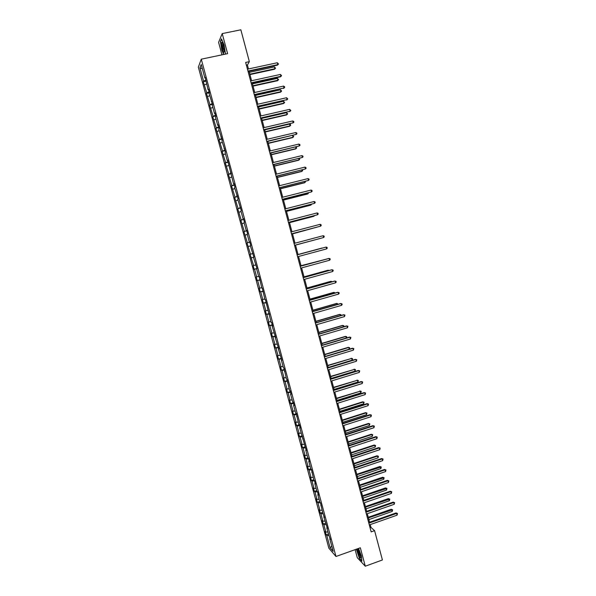 <?xml version="1.0" encoding="UTF-8"?>
<svg xmlns="http://www.w3.org/2000/svg" width="596" height="596" viewBox="0 0 596 596"><rect width="100%" height="100%" fill="white"/><g stroke="black" fill="none" stroke-linecap="round" stroke-linejoin="round"><path stroke-width="0.89" d="M355.119 549.639L357.28 557.677L365.281 566.2L382.416 559.972L374.586 530.663L370.98 527.445L370.22 524.614M198.341 67.117L328.858 548.201L335.988 556.485L201.277 59.183L198.341 67.117M201.277 59.183L227.605 53.662L222.219 33.599L218.598 42.338L221.965 54.847M222.219 33.599L240.851 29.8L249.351 61.649L245.656 62.438L371.159 531.878L374.586 530.663M328.932 535.469L326.794 535.551L326.168 534.85L328.47 534.046M331.756 546.145L330.132 547.851L326.794 535.551M327.912 531.982L325.848 532.064L325.23 531.386L326.168 534.85M325.848 532.064L323.844 524.681L323.233 524.018L325.543 523.221M324.962 521.098L322.898 521.195L322.287 520.546L323.233 524.018M322.898 521.195L320.894 513.804L320.29 513.171L322.6 512.374M322.011 510.191L319.948 510.31L319.344 509.684L320.29 513.171M319.948 510.31L317.936 502.897L317.34 502.294L319.657 501.504M319.046 499.262L316.99 499.396L316.394 498.807L317.34 502.294M316.99 499.396L314.979 491.976L314.383 491.402L316.707 490.62M316.081 488.31L314.025 488.467L313.436 487.908L314.383 491.402M314.025 488.467L312.006 481.032L311.425 480.495L313.749 479.713M313.109 477.344L311.052 477.515L310.479 476.994L311.425 480.495M311.052 477.515L309.033 470.065L308.46 469.559L310.792 468.791M310.129 466.355L308.08 466.549L307.506 466.05L308.46 469.559M308.08 466.549L306.053 459.084L305.487 458.607L307.864 457.832M307.149 455.351L305.1 455.56L304.534 455.091L305.487 458.607M305.1 455.56L303.073 448.08L302.515 447.633L305.033 446.821M304.161 444.318L302.112 444.549L301.561 444.117L302.515 447.633M302.112 444.549L300.086 437.054L299.535 436.644L302.224 435.78M301.166 433.27L298.574 433.113L299.535 436.644M299.125 433.515L297.084 426.006L296.547 425.626L299.311 424.754M298.164 422.199L295.586 422.095L296.547 425.626M296.123 422.46L294.089 414.943L293.552 414.592L296.324 413.728M295.154 411.106L292.591 411.054L293.552 414.592M293.12 411.389L291.079 403.857L290.557 403.544L293.329 402.68M292.144 399.998L289.589 399.99L290.557 403.544M290.118 400.296L288.069 392.749L287.548 392.466L290.327 391.617M289.127 388.868L286.587 388.912L287.548 392.466M287.101 389.181L285.052 381.619L284.545 381.373L287.324 380.524M286.11 377.715L283.577 377.812L284.545 381.373M284.083 378.05L282.027 370.474L281.528 370.258L284.314 369.416M283.078 366.54L280.56 366.689L281.528 370.258M281.059 366.898L278.995 359.299L278.503 359.12L281.297 358.285M280.046 355.343L277.535 355.544L278.503 359.12M278.027 355.715L275.963 348.109L275.479 347.96L278.28 347.14M277.006 344.13L274.51 344.384L275.479 347.96M274.987 344.518L272.923 336.904L272.447 336.785L275.255 335.973M273.959 332.896L271.478 333.194L272.447 336.785M271.947 333.306L269.876 325.669L269.414 325.587L272.223 324.775M270.912 321.631L268.438 321.989L269.414 325.587M268.9 322.064L266.829 314.412L266.367 314.368L269.183 313.563M267.85 310.352L265.391 310.762L266.367 314.368M265.846 310.807L263.767 303.14L263.32 303.126L266.136 302.336M264.788 299.058L262.344 299.52L263.32 303.126M262.784 299.52L260.705 291.846L260.266 291.861L263.089 291.079M261.726 287.734L259.282 288.248L260.266 291.861M259.722 288.218L257.636 280.53L257.204 280.582L260.035 279.807M258.649 276.395L256.22 276.961L257.204 280.582M256.652 276.894L254.559 269.191L254.142 269.273L256.973 268.505M255.572 265.026L253.158 265.645L254.142 269.273M253.576 265.555L250.082 254.313L252.92 253.561M252.913 253.524L250.082 254.313M250.491 254.187L247.005 242.959L249.851 242.214M249.821 242.118L247.005 242.959M247.407 242.795L243.92 231.591L246.766 230.846M246.722 230.682L243.92 231.591M244.308 231.39L240.829 220.192L243.682 219.462M243.622 219.224L240.829 220.192M241.209 219.961L237.73 208.771L240.59 208.049M240.508 207.751L237.73 208.771M238.102 208.511L234.63 197.336L237.491 196.62M237.394 196.255L234.63 197.336M234.995 197.03L231.516 185.877L234.392 185.17M234.273 184.738L231.516 185.877M231.874 185.535L228.402 174.39L231.278 173.697M231.144 173.19L228.402 174.39M228.752 174.017L225.288 162.887L228.164 162.201M228.015 161.628L225.288 162.887M225.623 162.484L222.159 151.362L225.042 150.684M224.871 150.043L222.159 151.362M222.487 150.922L219.03 139.814L221.921 139.144M221.727 138.436L219.03 139.814M219.35 139.337L215.886 128.244L218.784 127.581M218.576 126.806L215.886 128.244M216.199 127.73L212.742 116.652L215.648 115.996M215.417 115.155L212.742 116.652M213.048 116.108L209.598 105.038L212.504 104.389M212.258 103.481L209.598 105.038M209.889 104.456L206.44 93.401L209.352 92.767M209.084 91.784L206.723 92.782L206.44 93.401M206.723 92.782L203.281 81.749L206.171 81.123M205.911 80.065L203.549 81.093L203.281 81.749M203.549 81.093L199.951 67.795L201.21 64.45L204.868 77.942L205.151 77.264L208.086 89.81L208.376 89.169L209.412 92.983L209.114 93.609L212.63 104.851L212.325 105.447L214.5 113.478L214.813 112.905L215.841 116.704L215.521 117.263L217.696 125.272L218.017 124.743L219.045 128.535L218.717 129.049L222.241 140.336L221.906 140.82L225.437 152.122L225.094 152.561L227.247 160.533L227.597 160.108L233.587 183.926L233.96 183.575L234.973 187.33L234.6 187.666L238.147 199.019L237.759 199.317L241.305 210.686L240.918 210.954L243.056 218.844L243.451 218.605L244.464 222.338L244.062 222.561L246.193 230.443L246.602 230.235L247.608 233.96L247.198 234.154L249.329 242.013L249.746 241.842L250.752 245.559L250.335 245.716L253.896 257.144L253.464 257.263L257.025 268.699L256.585 268.789L258.709 276.604L259.148 276.537L261.815 288.091L262.27 288.062L264.922 299.55L265.384 299.557L271.12 322.414L271.597 322.488L272.595 326.154L272.111 326.072L275.687 337.582L275.196 337.463L278.779 348.988L278.28 348.831L281.863 360.371L281.357 360.178L283.443 367.881L283.957 368.09L286.505 379.19L287.034 379.436L289.567 390.484L290.103 390.76L291.079 394.388L290.55 394.098L292.621 401.749L293.165 402.069L294.141 405.682L293.597 405.362L295.668 412.998L296.219 413.348L298.715 424.225L299.274 424.605L300.25 428.211L299.684 427.824L306.329 450.658L305.748 450.203L307.804 457.788L308.393 458.264L309.361 461.848L308.773 461.356L310.829 468.925L311.417 469.439L313.839 480.048L314.442 480.592L315.411 484.168L314.807 483.609L316.849 491.149L317.459 491.73L318.42 495.291L317.81 494.702L319.851 502.234L320.469 502.845L322.846 513.29L324.44 517.484L323.807 516.829L327.435 528.548L326.802 527.862L328.828 535.35L330.43 539.596L329.782 538.881L333.164 551.345L330.132 547.851M326.072 524.577L323.844 524.681M323.218 513.67L320.894 513.804M321.184 505.475L320.812 505.78M320.365 502.741L317.936 502.897M318.182 494.412L317.81 494.702M317.474 491.789L314.979 491.976M315.18 483.326L314.807 483.609M314.502 480.83L312.006 481.032M312.17 472.218L311.79 472.494M311.529 469.842L309.033 470.065M309.153 461.088L308.773 461.356M308.542 458.838L306.053 459.084M306.135 449.935L305.748 450.203M305.554 447.812L303.073 448.08M303.111 438.768L302.723 439.021M302.567 436.764L300.086 437.054M300.079 427.578L299.684 427.824M299.565 425.693L297.084 426.006M297.039 416.366L296.644 416.604M296.562 414.607L294.089 414.943M293.992 405.131L293.597 405.362M293.552 403.499L291.079 403.857M290.945 393.874L290.55 394.098M290.535 392.369L288.069 392.749M287.89 382.602L287.488 382.811M287.51 381.216L285.052 381.619M284.828 371.308L284.426 371.509M284.486 370.049L282.027 370.474M281.759 359.984L281.357 360.178M281.454 358.859L278.995 359.299M278.69 348.645L278.28 348.831M278.414 347.639L275.963 348.109M275.605 337.284L275.196 337.463M275.374 336.412L272.923 336.904M272.521 325.9L272.111 326.072M272.32 325.155L269.876 325.669M269.437 314.502L269.019 314.658M269.265 313.876L266.829 314.412M266.337 303.073L265.92 303.222M266.203 302.582L263.767 303.14M263.238 291.623L262.814 291.764M263.141 291.265L260.705 291.846M260.132 280.157L259.707 280.284M260.065 279.919L257.636 280.53M257.018 268.662L256.585 268.789M256.988 268.558L254.559 269.191M253.471 257.293L251.482 257.83M252.89 253.456L252.466 253.568M250.387 245.895L248.398 246.453M249.769 241.916L249.329 242.013M247.288 234.474L245.306 235.047M246.632 230.347L246.193 230.443M244.189 223.031L242.207 223.627M243.496 218.762L243.056 218.844M241.082 211.565L239.1 212.183M240.344 207.155L239.905 207.229M237.968 200.077L235.994 200.71M237.193 195.525L236.754 195.585M234.846 188.567L232.88 189.223M234.042 183.866L233.587 183.926M231.725 177.042L229.758 177.712M230.875 172.192L230.421 172.237M228.596 165.487L226.629 166.18M227.702 160.495L227.247 160.533M225.459 153.917L223.493 154.625M224.528 148.776L224.074 148.799M222.315 142.317L220.356 143.055M221.347 137.028L220.885 137.05M219.164 130.703L217.212 131.455M218.158 125.264L217.696 125.272M216.013 119.058L214.061 119.833M214.962 113.478L214.5 113.478M212.854 107.399L210.902 108.189M211.766 101.663L211.297 101.655M209.68 95.71L207.736 96.53M208.555 89.832L208.086 89.81M206.514 84.006L204.57 84.841M205.344 77.972L204.868 77.942M365.281 566.2L360.334 547.776L335.988 556.485M248.45 68.957L247.4 65.031L249.351 61.649M369.587 522.23L367.3 513.685M366.667 511.323L364.372 502.726M363.746 500.387L361.437 491.752M360.818 489.435L358.501 480.756M357.891 478.461L355.559 469.737M354.948 467.465L352.608 458.704M352.005 456.447L349.651 447.648M349.055 445.413L346.693 436.57M346.105 434.357L343.728 425.47M343.14 423.279L340.756 414.354M340.174 412.186L337.776 403.209M337.202 401.071L334.796 392.049M334.229 389.933L331.808 380.866M331.242 378.773L328.813 369.669M328.254 367.59L325.811 358.442M325.267 356.386L322.808 347.2M322.265 345.166L319.799 335.935M319.262 333.924L316.781 324.649M316.252 322.66L313.757 313.34M313.235 311.373L310.732 302.008M310.211 300.071L307.7 290.654M307.186 288.74L304.66 279.286M304.154 277.393L301.613 267.887M301.114 266.025L298.559 256.474M298.067 254.626L295.504 245.045M295.013 243.205L292.45 233.617M291.951 231.74L289.388 222.159M288.881 220.259L286.326 210.686M285.804 208.749L283.249 199.191M282.728 197.224L280.172 187.673M279.643 185.676L277.088 176.133M276.544 174.106L273.996 164.571M273.452 162.507L270.904 152.986M270.346 150.892L267.798 141.379M267.231 139.255L264.691 129.749M264.117 127.596L261.577 118.097M260.996 115.915L258.463 106.423M257.867 104.211L255.334 94.734M254.73 92.484L252.205 83.015M251.594 80.736L249.068 71.274M246.409 65.24L247.4 65.031M370.064 527.765L370.98 527.445M202.364 68.711L199.951 67.795M225.132 54.184L225.437 53.513L224.036 44.916L221.503 38.882L220.408 41.489L221.809 49.982L223.686 54.482M356.348 549.199L359.492 558.631L361.891 561.179L361.295 555.718L358.539 548.417M248.078 71.483L277.453 65.143L277.825 64.621L247.966 71.058M277.326 62.744L278.503 64.018L277.825 64.621L277.326 62.744L247.459 69.173M278.503 64.018L277.453 65.143M249.955 74.597L274.54 69.263L274.898 68.756L274.406 66.916L249.351 72.332M249.843 74.187L274.898 68.756L275.561 68.16L274.54 69.263M274.406 66.916L275.561 68.16M251.221 83.231L280.537 76.802L280.917 76.303L251.11 82.837M280.425 74.433L281.595 75.685L280.917 76.303L280.425 74.433L250.611 80.952M281.595 75.685L280.537 76.802M254.35 94.95L284.009 87.962L254.254 94.585M283.51 86.092L284.478 86.591L284.672 87.336L284.009 87.962L283.51 86.092L253.747 92.7M284.672 87.336L283.621 88.431M253.032 86.115L277.572 80.713L277.937 80.229L277.453 78.389L252.436 83.88M252.928 85.735L277.937 80.229L278.6 79.618L277.572 80.713M277.453 78.389L278.6 79.618M256.101 97.61L280.604 92.134L280.969 91.68L280.485 89.847L255.513 95.412M256.012 97.252L280.969 91.68L281.632 91.061L280.604 92.134M280.485 89.847L281.632 91.061M222.241 42.443L221.973 42.316C220.803 42.174 222.531 51.323 223.873 52.411L224.536 51.256C224.267 47.419 223.507 44.484 222.241 42.443M222.852 43.441L222.703 43.687C222.606 46.399 223.157 48.857 224.349 51.07M225.43 53.461L225.094 54.191M223.895 54.445L221.995 49.878L220.639 41.645L221.652 39.232M357.19 548.901C357.265 550.89 357.995 553.371 359.373 556.329C360.356 558.132 360.856 558.37 360.871 557.037L357.831 548.67M358.352 549.4L358.278 549.557C358.233 550.95 358.777 552.879 359.91 555.338L360.826 556.522M361.854 560.791L359.604 558.415L356.542 549.132M257.479 106.647L287.086 99.599L257.39 106.311M286.594 97.737L287.756 98.966L287.086 99.599L286.594 97.737L256.883 104.434M287.756 98.966L286.698 100.046M259.171 109.083L283.621 103.533L284.001 103.108L283.517 101.275L258.59 106.915M259.081 108.755L284.001 103.108L284.657 102.475L283.621 103.533M283.517 101.275L284.657 102.475M260.601 118.321L290.163 111.214L260.519 118.015M289.671 109.351L290.826 110.565L290.163 111.214L289.671 109.351L260.02 116.138M290.826 110.565L289.76 111.631M262.233 120.534L286.639 114.916L287.026 114.514L286.542 112.681L261.659 118.395M262.151 120.236L287.026 114.514L287.682 113.873L286.639 114.916M286.542 112.681L287.682 113.873M263.715 129.98L293.232 122.806L263.641 129.697M292.74 120.951L293.694 121.413L293.888 122.15L293.232 122.806L292.74 120.951L263.141 127.827M265.287 131.962L289.656 126.278L290.043 125.898L289.559 124.072L264.721 129.861M265.213 131.694L290.043 125.898L290.692 125.249L290.498 124.519L289.559 124.072M266.822 141.61L296.294 134.376L266.755 141.356M295.802 132.521L296.756 132.975L296.95 133.713L296.294 134.376L295.802 132.521L266.256 139.486M268.334 143.375L292.658 137.609L293.053 137.259L292.591 135.523M268.267 143.129L293.053 137.259L293.701 136.603L292.696 135.493M269.928 153.217L299.356 145.923L269.869 152.993M298.864 144.076L299.81 144.515L300.004 145.253L299.356 145.923L298.864 144.076L269.37 151.131M271.381 154.759L295.661 148.933L296.063 148.605L295.653 147.056M271.322 154.543L296.063 148.605L296.704 147.935L295.988 146.974M273.028 164.801L302.403 157.456L272.975 164.608M301.919 155.608L302.857 156.033L303.051 156.77L302.403 157.456L301.919 155.608L272.476 162.745M274.413 166.128L298.656 160.227L299.065 159.922L298.7 158.566M274.361 165.934L299.065 159.922L299.706 159.251L299.281 158.424M276.119 176.371L305.45 168.959L276.075 176.2M304.966 167.118L305.904 167.528L306.098 168.266L305.45 168.959L304.966 167.118L275.575 174.345M277.445 177.474L301.643 171.499L302.06 171.223L301.747 170.054M277.401 177.31L302.06 171.223L302.694 170.538L302.515 169.86M279.204 187.911L308.49 180.439L279.166 187.77M308.005 178.606L308.937 179.001L309.138 179.739L308.49 180.439L308.005 178.606L278.667 185.915M280.478 188.798L304.63 182.756L305.048 182.503L304.787 181.519M280.44 188.664L305.048 182.503L305.554 181.326M282.288 199.436L311.529 191.905L282.251 199.317M311.038 190.064L311.969 190.459L312.162 191.189L311.529 191.905L311.038 190.064L281.759 197.47M283.495 200.1L307.603 193.991L308.035 193.76L307.819 192.962M283.465 199.988L308.035 193.76L308.586 192.769M285.357 210.932L314.554 203.34L285.335 210.842M314.07 201.515L315.001 201.888L315.195 202.625L314.554 203.34L314.07 201.515L284.843 209.002M286.512 211.386L310.576 205.203L310.851 204.391M286.49 211.297L311.015 205.002L311.619 204.19M288.427 222.412L317.579 214.761L288.412 222.353M317.094 212.936L318.018 213.301L318.212 214.031L317.579 214.761L317.094 212.936L287.92 220.505M289.522 222.651L313.548 216.393L313.876 215.789M289.507 222.591L313.988 216.214L314.494 215.633M291.489 233.87L320.596 226.16L291.481 233.833M320.112 224.334L321.035 224.692L321.229 225.422L320.596 226.16L320.112 224.334L290.99 231.993M292.524 233.885L316.893 227.173M292.517 233.855L317.236 227.083M323.129 235.718L324.045 236.061L324.231 236.783L323.606 237.536L294.543 245.291L323.606 237.536L323.129 235.718L294.051 243.459M295.527 245.105L319.903 238.534M295.519 245.098L319.978 238.512M326.615 248.89L327.241 248.13L327.048 247.407L326.131 247.072L297.106 254.887L326.131 247.072L326.615 248.89L297.605 256.734M321.944 248.063L298.037 254.514L321.944 248.063M300.168 266.323L329.134 258.411L329.618 260.221L300.652 268.155M300.153 266.285L328.657 258.493L330.042 258.731L330.236 259.454L329.618 260.221M325.431 259.379L301.025 265.697M325.841 259.267L301.032 265.734M303.215 277.721L332.128 269.727L332.613 271.538L303.699 279.546M303.193 277.654L331.644 269.787L333.037 270.033L333.224 270.763L332.613 271.538M328.426 270.681L327.83 270.271L304.005 276.857M329.111 270.487L328.299 270.212L304.027 276.924M306.255 289.105L335.123 281.021L335.6 282.824L306.746 290.923M306.232 289.008L334.632 281.059L336.025 281.319L336.211 282.042L335.6 282.824M331.413 281.953L330.765 281.342L306.985 287.995M332.166 281.744L331.242 281.305L307.007 288.091M309.294 300.459L338.103 292.293L338.58 294.096L309.778 302.276M309.257 300.339L337.604 292.301L339.005 292.584L339.191 293.299L338.58 294.096M334.401 293.21L334.177 292.383L333.693 292.398L309.957 299.118M335.153 293.001L334.177 292.383L309.987 299.237M312.326 311.797L341.083 303.543L341.56 305.346L312.811 313.608M312.282 311.648L340.577 303.528L341.977 303.818L342.171 304.541L341.56 305.346M337.373 304.452L337.105 303.439L336.621 303.424L312.922 310.218M338.126 304.236L337.105 303.439L312.96 310.36M315.351 323.106L344.056 314.777L344.533 316.573L315.835 324.924M315.299 322.935L343.549 314.74L344.95 315.038L344.533 316.573M340.353 315.664L340.033 314.472L339.541 314.435L315.887 321.296M341.098 315.44L340.912 314.733L340.033 314.472L315.932 321.46M318.368 334.401L347.028 325.99L347.498 327.778L318.853 336.211M318.316 334.2L346.507 325.923L347.915 326.243L347.498 327.778M343.318 326.861L342.953 325.49L342.454 325.431L318.838 332.352M343.817 326.712L343.832 325.744L342.953 325.49L318.89 332.546M321.378 345.673L349.986 337.172L350.463 338.968L321.862 347.483M321.319 345.449L349.465 337.09L350.873 337.418L350.463 338.968M346.276 338.036L345.866 336.487L345.367 336.405L321.788 343.393M346.544 337.954L346.738 336.725L345.866 336.487L321.847 343.609M324.388 356.922L352.944 348.347L353.421 350.135L324.872 358.725M324.321 356.676L352.415 348.235L353.823 348.578L353.421 350.135M349.234 349.189L348.779 347.461L348.265 347.349L324.731 354.411M349.271 349.174L349.643 347.691L348.779 347.461L324.798 354.65M327.39 368.157L355.894 359.492L356.371 361.273L327.867 369.952M327.316 367.874L355.365 359.358L356.773 359.716L356.371 361.273M355.365 359.358L356.773 359.716M328.217 367.441L352.147 360.17L351.685 358.42L327.673 365.408M351.163 358.285L352.549 358.636L351.685 358.42L327.748 365.676M352.549 358.636L352.147 360.17M330.385 379.361L358.844 370.615L359.314 372.403L330.869 381.157M330.303 379.056L358.3 370.459L359.716 370.831L359.314 372.403M358.3 370.459L359.716 370.831M331.16 378.438L355.045 371.099L354.583 369.349L330.609 376.381M354.061 369.192L355.44 369.557L354.583 369.349L330.683 376.679M355.44 369.557L355.045 371.099M333.38 390.551L361.787 381.723L362.256 383.504L333.857 392.339M333.291 390.224L361.236 381.537L362.651 381.924L362.256 383.504M361.236 381.537L362.651 381.924M334.088 389.419L357.935 382.014L357.473 380.263L333.536 387.34M356.944 380.084L358.33 380.464L357.473 380.263L333.618 387.661M358.33 380.464L357.935 382.014M336.36 401.719L364.722 392.809L365.192 394.582L336.837 403.507M336.271 401.361L364.163 392.6L365.586 393.002L365.192 394.582M364.163 392.6L365.586 393.002M337.016 400.378L360.826 392.906L360.364 391.162L336.457 398.277M359.828 390.961L361.221 391.348L360.364 391.162L336.554 398.62M361.221 391.348L360.826 392.906M339.34 412.864L367.65 403.879L368.119 405.645L339.817 414.645M339.243 412.484L367.091 403.641L368.507 404.058L368.119 405.645M367.091 403.641L368.507 404.058M339.944 411.315L363.709 403.775L363.247 402.039L362.703 401.808L339.377 409.199M362.703 401.808L364.096 402.218L363.247 402.039L339.474 409.564M364.096 402.218L363.709 403.775M342.32 423.987L370.57 414.92L371.04 416.686L342.789 425.767M342.208 423.585L370.012 414.667L371.427 415.092L371.04 416.686M370.012 414.667L371.427 415.092M342.864 422.236L366.585 414.63L366.123 412.894L365.579 412.641L342.29 420.091M365.579 412.641L366.972 413.058L366.123 412.894L342.395 420.485M366.972 413.058L366.585 414.63M345.285 435.095L373.491 425.946L373.96 427.712L345.762 436.868M345.166 434.663L372.925 425.663L374.348 426.103L373.96 427.712M372.925 425.663L374.348 426.103M345.777 433.136L369.453 425.462L368.998 423.726L368.447 423.458L345.196 430.968M368.447 423.458L369.84 423.883L368.998 423.726L345.308 431.385M369.84 423.883L369.453 425.462M348.25 446.18L376.404 436.95L376.873 438.708L348.72 447.954M348.124 445.719L375.83 436.644L377.253 437.099L376.873 438.708M375.83 436.644L377.253 437.099M348.682 444.013L372.321 436.279L371.867 434.544L371.308 434.253L348.094 441.83M371.308 434.253L372.701 434.693L371.867 434.544L348.213 442.269M372.701 434.693L372.321 436.279M351.208 457.244L379.317 447.931L379.779 449.689L351.677 459.009M351.074 456.76L378.728 447.603L380.159 448.073L379.779 449.689M378.728 447.603L380.159 448.073M351.58 454.867L375.182 447.067L374.728 445.339L374.161 445.026L350.992 452.669M374.161 445.026L375.562 445.48L374.728 445.339L351.118 453.131M375.562 445.48L375.182 447.067M354.158 468.285L382.215 458.898L382.684 460.648L354.627 470.05M354.024 467.778L381.626 458.548L383.057 459.024L382.684 460.648M381.626 458.548L383.057 459.024M354.478 465.707L378.043 457.847L377.581 456.119L377.015 455.776L353.882 463.487M377.015 455.776L378.415 456.245L377.581 456.119L354.017 463.971M378.415 456.245L378.043 457.847M357.101 479.303L385.113 469.842L385.575 471.592L357.578 481.069M356.959 478.774L384.517 469.462L385.955 469.953L385.575 471.592M384.517 469.462L385.955 469.953M357.369 476.532L380.889 468.598L380.434 466.877L379.861 466.512L356.773 474.282M379.861 466.512L381.261 466.996L356.907 474.796M381.261 466.996L380.889 468.598M360.044 490.307L388.003 480.763L388.465 482.514L360.513 492.065M359.895 489.748L387.407 480.361L388.845 480.868L388.465 482.514M387.407 480.361L388.845 480.868M360.26 487.327L383.735 479.333L383.28 477.612L382.699 477.232L359.649 485.062M382.699 477.232L384.107 477.724L359.798 485.598M384.107 477.724L383.735 479.333M362.979 501.288L390.894 491.663L391.356 493.413L363.448 503.046M362.822 500.707L390.291 491.246L391.728 491.76L391.356 493.413M390.291 491.246L391.728 491.76M363.135 498.107L386.58 490.046L386.126 488.333L385.538 487.923L362.524 495.82M385.538 487.923L386.946 488.429L362.673 496.379M386.946 488.429L386.58 490.046M365.914 512.247L393.777 502.547L394.232 504.29L366.384 514.005M365.75 511.644L393.166 502.1L394.604 502.629L394.232 504.29M393.166 502.1L394.604 502.629M366.011 508.872L389.412 500.744L388.368 498.599L365.4 506.563M388.368 498.599L389.777 499.12L365.557 507.144M389.777 499.12L389.412 500.744M368.835 523.191L396.653 513.409L397.107 515.153L369.304 524.942M368.671 522.558L396.035 512.94L397.472 513.484L397.107 515.153M396.035 512.94L397.472 513.484M368.887 519.608L392.243 511.42L391.788 509.714L391.192 509.26L368.261 517.283M391.192 509.26L392.608 509.789L368.425 517.887M392.608 509.789L392.243 511.42M222.77 43.255L221.973 42.316M358.211 549.177L357.712 548.715"/></g></svg>
